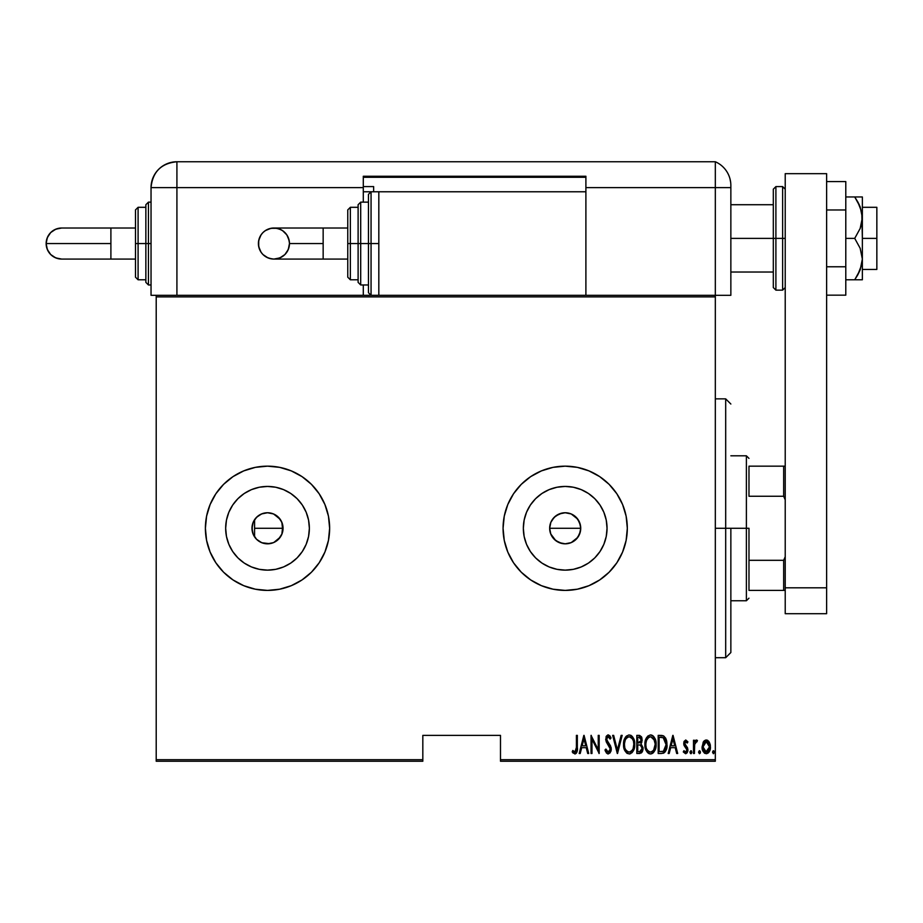 <?xml version="1.0" encoding="UTF-8"?>
<svg xmlns="http://www.w3.org/2000/svg" width="923" height="923" viewBox="0 0 923 923"><rect width="100%" height="100%" fill="white"/><g stroke="black" fill="none" stroke-linecap="round" stroke-linejoin="round"><path stroke-width="1.38" d="M580.417 525.187L577.775 519.176L571.222 513.973M550.777 534.059L549.658 528.279L550.708 522.683L549.658 528.279A15.529 15.529 0 0 1 565.199 512.75A15.529 15.529 0 0 1 580.729 528.279L580.475 525.51M561.819 513.119L555.784 515.922L552.127 519.88M262.236 513.673L267.093 512.761L262.236 513.673L257.921 516.072L254.575 519.695L256.34 517.491M282.796 525.499L281.861 534.232L278.492 539.263L273.462 542.632L267.52 543.82L261.567 542.632L256.536 539.263L253.167 534.232L251.979 528.279A15.529 15.529 0 0 1 267.52 512.75A15.529 15.529 0 0 1 283.049 528.279L282.253 523.399L279.981 519.014L273.52 513.961M523.341 528.279A41.858 41.858 0 0 1 565.199 486.433A41.858 41.858 0 0 1 607.046 528.279L606.249 536.448L603.861 544.305L599.996 551.539L594.793 557.884L588.447 563.088L581.213 566.953L573.356 569.341L565.199 570.137L557.031 569.341L549.173 566.953L541.939 563.088L535.594 557.884L530.39 551.539L526.525 544.305L524.137 536.448L523.341 528.279L524.137 520.122L526.525 512.265L530.39 505.031L535.594 498.685L541.939 493.482L549.173 489.617L557.031 487.229L565.199 486.433L573.356 487.229L581.213 489.617L588.447 493.482L594.793 498.685L599.996 505.031L603.861 512.265L606.249 520.122L607.046 528.279A41.858 41.858 0 0 1 565.199 570.137A41.858 41.858 0 0 1 523.341 528.279M225.662 528.279A41.858 41.858 0 0 1 267.52 486.433A41.858 41.858 0 0 1 309.367 528.279L308.57 536.448L306.182 544.305L302.317 551.539L297.114 557.884L290.768 563.088L283.534 566.953L275.677 569.341L267.52 570.137L259.351 569.341L251.494 566.953L244.26 563.088L237.915 557.884L232.711 551.539L228.846 544.305L226.458 536.448L225.662 528.279L226.458 520.122L228.846 512.265L232.711 505.031L237.915 498.685L244.26 493.482L251.494 489.617L259.351 487.229L267.52 486.433L275.677 487.229L283.534 489.617L290.768 493.482L297.114 498.685L302.317 505.031L306.182 512.265L308.57 520.122L309.367 528.279A41.858 41.858 0 0 1 267.52 570.137A41.858 41.858 0 0 1 225.662 528.279M329.638 528.244A62.129 62.129 0 0 0 328.461 516.211L324.908 504.512L319.173 493.77L311.443 484.356L302.029 476.626L291.287 470.892L279.634 467.35L267.52 466.161L255.394 467.35A62.129 62.129 0 0 0 233.023 476.614L223.585 484.356L215.855 493.77L210.121 504.512A62.129 62.129 0 0 0 206.59 516.119M328.438 516.107A62.129 62.129 0 0 0 324.931 504.558M324.896 504.466A62.129 62.129 0 0 0 302.063 476.649M301.994 476.603A62.129 62.129 0 0 0 255.406 467.35L243.741 470.892L233 476.626M232.977 476.649A62.129 62.129 0 0 0 215.878 493.736M215.844 493.793A62.129 62.129 0 0 0 210.132 504.477M210.121 504.512L206.59 516.165A62.129 62.129 0 0 0 205.391 528.268M206.59 516.165L205.391 528.279A62.129 62.129 0 0 1 267.52 466.161A62.129 62.129 0 0 1 329.638 528.279L328.45 516.165M627.317 528.279A62.129 62.129 0 0 0 565.199 466.161A62.129 62.129 0 0 0 503.07 528.279A62.129 62.129 0 0 1 565.199 466.161A62.129 62.129 0 0 1 627.317 528.279L626.129 516.165L622.587 504.512L616.852 493.77L609.122 484.356L599.708 476.626L588.966 470.892L577.313 467.35L565.199 466.161L553.073 467.35L541.42 470.892L530.679 476.626L521.264 484.356L513.534 493.77L507.8 504.512L504.258 516.165L503.07 528.279L504.258 540.405L507.8 552.058L513.534 562.799L521.264 572.214L530.679 579.932L541.42 585.678L553.073 589.209L565.199 590.408L577.313 589.209L588.966 585.678L599.708 579.932L609.122 572.214L616.852 562.799L622.587 552.058L626.129 540.405L627.317 528.279A62.129 62.129 0 0 1 565.199 590.408A62.129 62.129 0 0 1 503.07 528.279A62.129 62.129 0 0 0 565.199 590.408A62.129 62.129 0 0 0 627.317 528.279M559.984 513.649L561.542 513.188M557.284 514.919L558.75 514.157M552.842 518.864L553.95 517.561M554.885 516.661L555.784 515.934M551.25 521.449L551.966 520.145M282.034 522.776L282.611 524.622M280.765 520.191L281.653 521.853M273.819 514.088L280.234 519.384M267.335 512.75L270.139 512.98M271.108 513.176L271.997 513.407M259.328 515.092L260.99 514.192M256.998 516.857L258.486 515.645M563.641 512.83L564.368 512.773M580.163 524.137L580.405 525.152M578.917 521.01L579.459 522.153M577.129 518.345L577.936 519.407M574.844 516.119L575.883 517.018M572.168 514.411L572.998 514.861M566.099 512.784L567.518 512.923M569.226 513.28L570.056 513.534M500.485 761.244L715.325 761.244L715.325 759.698L500.485 759.698L500.485 735.366L422.826 735.366L422.826 759.698L156.206 759.698L156.206 296.871L715.325 296.871L715.325 759.698L715.325 295.314L156.206 295.314L715.325 295.314L715.325 296.871L156.206 296.871L156.206 295.314L156.206 759.698L422.826 759.698L422.826 735.366L500.485 735.366L500.485 761.244L500.485 759.698L715.325 759.698L715.325 761.244L500.485 761.244M156.206 761.244L422.826 761.244L422.826 759.698L422.826 761.244L156.206 761.244L156.206 759.698L156.206 761.244M703.188 742.207L702.138 747.999L704.261 752.949L706.268 753.71L708.276 752.949L710.237 749.084L709.845 743.303L706.764 740.05L703.453 741.78L702.091 746.903C701.895 750.376 703.28 752.649 706.268 753.71C709.256 752.649 710.641 750.376 710.445 746.903L709.337 742.196L706.268 740.015L703.188 742.207M694.419 753.48L693.496 753.48L694.419 753.48L694.696 744.053L697.442 740.465L695.769 740.246L694.419 742.196L694.419 740.246L693.496 740.246L693.496 753.48L693.496 740.246L693.496 753.48L694.419 753.48L694.615 744.492L697.442 740.465L696.519 740.015L694.419 742.196L694.419 740.246L693.496 740.246L694.419 740.246M685.812 740.015L684.162 741.307L683.758 744.007L686.712 748.691L686.908 750.664L685.881 752.037L683.908 750.699L683.274 751.922L685.558 753.71L687.104 752.822L687.912 749.891L687.404 747.572L684.728 744.03L685.258 741.85L687.266 743.027L687.912 741.896L685.812 740.015L683.735 743.488L684.105 745.519L686.989 749.961L685.535 752.095L683.908 750.699L683.274 751.922L685.558 753.71L687.912 749.891L687.543 747.838L684.658 743.419L685.777 741.642L687.266 743.027L687.912 741.896L685.627 740.015M661.514 753.48L664.295 752.718L665.979 750.364L666.96 746.119L666.671 741.077L665.725 738.238L663.764 736.012L658.18 735.366L658.18 753.48L661.514 753.48C665.621 752.36 667.444 749.418 667.006 744.653L663.764 736.012L658.18 735.366L658.18 753.48L658.18 735.366L660.36 735.366M639.893 753.48L636.812 753.48L641.289 752.972L642.696 750.861L643.054 747.676L640.954 743.707L642.143 740.373L641.473 736.796L639.627 735.423L636.812 735.366L636.812 753.48L636.812 735.366L636.812 753.48L639.685 753.48L643.077 748.345L640.954 743.707L642.154 739.854L638.843 735.366L636.812 735.366L639.235 735.377M621.156 735.366L622.171 735.366L617.533 753.48L622.171 735.366L621.156 735.366L617.406 749.995L613.657 735.366L612.653 735.366L617.291 753.48L612.653 735.366L617.291 753.48L622.171 735.366L621.156 735.366L617.406 749.995L613.657 735.366L612.653 735.366L613.657 735.366M591.978 753.48L591.978 739.231L599.177 753.48L599.177 735.366L598.242 735.366L598.242 749.649L591.043 735.366L591.043 753.48L591.978 753.48L591.043 753.48L591.978 753.48L591.978 739.231L599.177 753.48L599.177 735.366L598.242 735.366L598.242 749.649L591.043 735.366L591.043 753.48L591.239 735.366M576.413 747.422L575.744 751.622L574.521 752.014L572.791 750.468L572.225 751.853L575.064 753.929L577.129 751.357L577.337 735.366L576.413 735.366L576.413 747.422L574.902 752.095L572.791 750.468L572.225 751.853L574.833 753.953C577.048 752.683 577.89 750.561 577.337 747.595L577.337 735.366L576.413 735.366L576.413 747.422M205.691 534.371L205.391 528.279L206.59 540.405L210.121 552.058L215.855 562.799L223.585 572.214L233 579.932L243.741 585.678L255.394 589.209L267.52 590.408L279.634 589.209L291.287 585.678L302.029 579.932L311.443 572.214L319.173 562.799L324.908 552.058L328.45 540.405L329.638 528.279A62.129 62.129 0 0 1 267.52 590.408A62.129 62.129 0 0 1 205.391 528.279A62.129 62.129 0 0 0 206.579 540.359M580.209 753.48L579.194 753.48L583.844 735.366L579.194 753.48L580.209 753.48L581.698 747.676L586.22 747.676L587.709 753.48L588.724 753.48L584.074 735.366L579.194 753.48L580.209 753.48L581.698 747.676L586.22 747.676L587.709 753.48L588.724 753.48L584.074 735.366L588.724 753.48L587.709 753.48M608.222 753.953L610.172 752.787L611.257 749.049L610.541 745.899L606.653 739.669L607.749 736.819L609.18 737.304L610.149 739.081L611.026 737.962L608.522 734.927L606.549 735.896L605.719 739.842L609.941 747.238L610.184 750.18L608.234 752.095L605.892 749.072L604.98 749.984L606.457 753.041L608.222 753.953L611.257 749.049L606.607 739.058L608.13 736.762L610.149 739.081L611.026 737.962L608.245 734.904L605.684 739.127L606.273 741.884L610.322 749.015L608.234 752.095L605.892 749.072L604.98 749.984L607.553 753.837M623.567 744.503L624.202 748.957L626.452 752.822L629.163 753.953L631.874 752.787L634.101 748.888L634.724 744.411L634.182 740.211L631.828 736.023L629.071 734.904L626.382 736.104L624.19 740.027L623.567 744.503C623.267 749.245 625.136 752.395 629.163 753.953C633.178 752.349 635.036 749.176 634.724 744.411C635.036 739.611 633.155 736.439 629.071 734.904C625.09 736.554 623.256 739.75 623.567 744.503L623.579 745.253M644.935 744.503L645.569 748.957L647.819 752.822L650.53 753.953L653.242 752.787L655.468 748.888L656.091 744.411L655.549 740.211L653.196 736.023L650.45 734.904L647.75 736.104L645.558 740.027L644.935 744.503C644.646 749.245 646.504 752.395 650.53 753.953C654.545 752.349 656.403 749.176 656.091 744.411C656.415 739.611 654.534 736.439 650.45 734.904C646.458 736.554 644.623 739.75 644.935 744.503L644.958 743.742M669.187 753.48L668.171 753.48L672.821 735.366L668.171 753.48L669.187 753.48L670.675 747.676L675.198 747.676L676.686 753.48L677.69 753.48L673.052 735.366L668.171 753.48L669.187 753.48L670.675 747.676L675.198 747.676L676.686 753.48L677.69 753.48L673.052 735.366L677.69 753.48L676.686 753.48M690.935 753.71L690.012 752.21L690.496 753.537L691.373 753.537L691.385 750.872L690.058 751.726L690.935 750.699L690.012 752.21L690.935 753.71L691.869 752.21L690.935 750.699L691.869 752.21L690.935 753.71L690.023 752.453M698.619 752.453L699.53 753.71L698.596 752.21L699.53 750.699L700.465 752.21L699.53 753.71L698.596 752.21L699.53 750.699L698.596 752.21L699.415 753.699L700.257 753.145L700.257 751.264L699.288 750.745L698.619 751.957M714.402 752.21L713.467 750.699L714.402 752.21L713.467 753.71L712.544 752.21L713.467 750.699L714.402 752.21L713.467 753.71L712.544 752.21L713.467 750.699L712.544 752.21L713.352 753.699L714.356 752.683L714.194 751.264L713.237 750.745L712.556 751.957M567.518 543.635L566.087 543.785M570.576 542.851L569.214 543.289M573.391 541.478L572.168 542.159M575.883 539.551L574.844 540.451M577.936 537.163L577.129 538.213M579.459 534.417L578.917 535.559M580.405 531.406L580.163 532.409M256.352 539.078L256.998 539.713M261.001 542.378L259.328 541.478M269.585 543.682L261.855 542.747M271.985 543.162L271.108 543.393M280.246 537.186L273.819 542.482M273.52 542.609L276.277 541.109M278.434 539.332L282.034 533.794M281.653 534.729L280.765 536.39M282.611 531.936L283.049 528.279A15.529 15.529 0 0 1 267.52 543.82A15.529 15.529 0 0 1 251.979 528.279L253.167 522.337L256.536 517.307L261.567 513.938L267.52 512.75L273.462 513.938L278.492 517.307L281.861 522.337L282.796 531.071M552.127 536.678L551.25 535.121M553.95 538.997L552.854 537.717M556.177 540.936L554.885 539.897M558.75 542.412L557.296 541.651M561.53 543.382L559.973 542.909M563.63 543.739L562.857 543.635M206.59 540.451A62.129 62.129 0 0 0 210.109 552.023M210.132 552.092A62.129 62.129 0 0 0 215.844 562.765M215.878 562.822A62.129 62.129 0 0 0 301.994 579.956M291.287 585.678L302.029 579.932A62.129 62.129 0 0 0 324.896 552.104M324.931 552.012A62.129 62.129 0 0 0 328.438 540.451M328.461 540.347A62.129 62.129 0 0 0 329.638 528.325M226.458 536.448L228.846 544.305M275.677 569.341L283.534 566.953M308.57 520.122L306.182 512.265M259.351 487.229L251.494 489.617M524.137 536.448L526.525 544.305M573.356 569.341L581.213 566.953M606.249 520.122L603.861 512.265M557.031 487.229L549.173 489.617M580.475 531.071L580.729 528.279L579.54 534.232L576.171 539.263L571.141 542.632L565.199 543.82L559.246 542.632L554.215 539.263L550.846 534.232L549.658 528.279L550.846 522.337L554.215 517.307L559.246 513.938L565.199 512.75L571.141 513.938L576.171 517.307L579.54 522.337L580.729 528.279A15.529 15.529 0 0 1 565.199 543.82A15.529 15.529 0 0 1 549.658 528.279L550.823 534.175M276.439 540.993L278.342 539.413M257.921 540.497L262.247 542.897L267.105 543.809L271.997 543.151M252.221 525.556L252.221 531.013M252.394 531.81L252.983 533.748M253.283 534.498L254.575 536.863L254.575 528.279L283.049 528.279L254.575 528.279L254.575 536.863M254.575 519.695L254.575 528.279L254.575 519.695L253.283 522.072M252.983 522.81L252.394 524.76M571.233 542.586L577.775 537.382L580.417 531.383M572.998 541.709L573.656 541.305M565.487 543.809L571.037 542.678M550.708 533.875L555.773 540.624L561.819 543.439M562.511 543.578L563.641 543.739M576.413 735.366L577.337 735.366L577.337 747.595M577.117 751.38L576.794 752.43M576.413 753.099L575.306 753.895M573.218 753.156L572.721 752.568M572.468 752.222L572.791 750.468L575.225 752.026M576.056 751.091L576.252 750.457M576.264 750.411L576.39 748.749M576.356 749.511L576.39 748.761M583.959 738.861L585.747 745.819L582.171 745.819L583.959 738.861L585.747 745.819L582.171 745.819L583.959 738.861M598.242 735.366L599.177 735.366L598.969 753.48M605.442 751.264L605.2 750.641M604.98 749.984L606.065 749.545M606.699 750.918L606.249 750.018M607.749 751.991L609.192 751.76L610.184 750.18M609.399 751.587L609.849 750.999M610.288 749.603L610.299 748.565M610.322 749.015L609.757 746.845M608.569 745.034L608.015 744.342M607.611 743.846L607.161 743.257M607.599 735.031L608.245 734.904M609.688 735.608L610.576 736.969M610.807 737.465L610.149 739.081L609.884 738.504M609.745 738.227L607.749 736.819M606.676 738.308L606.607 739.058M607.011 740.857L607.507 741.665M607.692 741.907L608.384 742.761M611.072 747.422L611.211 748.241M611.257 749.049L611.211 749.949M611.095 750.63L610.899 751.357M608.015 742.311L607.311 741.388M609.411 737.639L610.149 739.081M606.215 736.485L605.961 737.119M623.636 743.003L623.59 743.742M623.636 742.969L623.833 741.515M625.044 737.915L625.413 737.281M625.425 737.269L625.875 736.658M630.571 735.193L631.217 735.539M631.828 736.023L632.463 736.704M632.809 737.177L633.536 738.481M634.655 742.865L634.182 740.188M634.655 745.957L634.459 747.434M633.547 750.318L632.936 751.449M632.451 752.153L631.886 752.787M630.628 753.641L629.544 753.929M627.444 753.537L626.463 752.833M626.648 752.995L624.767 750.399M624.202 748.957L623.833 747.48M623.775 747.169L623.625 745.992M624.744 750.353L625.494 751.668M633.847 749.603L634.101 748.888M634.297 748.161L634.459 747.422M633.547 738.504L632.797 737.177M627.928 737.015L629.117 736.762C632.463 737.996 634.009 740.546 633.789 744.411L633.19 748.265M626.532 738.077L627.282 737.396M633.57 746.869L633.789 744.411C634.032 748.311 632.474 750.872 629.117 752.095L630.328 751.853L629.117 752.095C625.817 750.872 624.271 748.345 624.502 744.492L624.548 745.715L624.502 744.492C624.26 740.615 625.806 738.042 629.117 736.762L627.709 737.131M633.559 741.965L633.778 743.8M633.051 740.2L633.259 740.777M630.928 737.362L629.428 736.773L632.243 738.7M631.805 750.757L631.02 751.46M624.721 746.926L624.548 745.715M628.517 752.037L627.928 751.853M625.471 739.692L625.183 740.373L625.471 739.692M624.548 743.269L625.183 740.373M641.473 736.796L641.993 738.273M641.9 741.896L641.543 742.865L641.9 741.896M643.043 749.199L642.373 751.61M642.35 751.657L641.889 752.372M640.32 745.103L638.358 744.884L640.32 745.103L642.154 748.345L639.754 751.599L637.735 751.622L637.735 744.884L640.077 745.034M642.016 747.169L641.981 749.603L640.966 751.207L641.958 749.672M640.735 737.996L641.22 739.888L640.204 737.5M641.173 740.569L637.735 743.027L637.735 737.223L639.016 737.223L641.22 739.888L640.366 742.427L638.37 743.027L640.516 742.254M642.108 748.991L642.131 747.849M640.389 751.472L639.754 751.599M638.37 743.027L637.735 743.027L637.735 737.223L639.016 737.223M645.004 742.98L645.2 741.515M646.412 737.915L646.792 737.281M651.2 734.973L652.584 735.539M653.23 736.046L653.83 736.704M656.022 742.877L654.176 737.177L655.561 740.211M656.022 745.957L654.315 751.437M653.819 752.141L653.242 752.799M652.699 753.237L651.28 753.872M650.161 753.929L649.077 753.653M648.823 753.537L647.831 752.833M647.796 752.799L646.885 751.703M646.861 751.657L646.135 750.387M645.569 748.957L645.2 747.48M645.154 747.169L644.958 745.253M655.226 749.603L655.468 748.888M655.676 748.161L655.826 747.422M653.196 736.023L652.596 735.55M649.296 737.015L650.496 736.762C653.83 737.996 655.388 740.546 655.157 744.411L654.569 748.265M649.884 752.037L648.35 751.253M645.881 745.103L645.869 744.492C645.639 740.615 647.173 738.042 650.496 736.762L649.077 737.131M647.565 738.492L646.55 740.373L648.661 737.396M654.419 740.2L650.796 736.773L653.876 739.104L655.145 743.8M653.634 750.168L655.157 744.411C655.399 748.311 653.853 750.872 650.496 752.095L651.696 751.853L650.496 752.095C647.185 750.872 645.65 748.345 645.869 744.492L645.927 743.269L645.869 744.492M653.172 750.757L652.388 751.46M646.088 746.926L645.915 745.715M645.927 743.269L646.55 740.373M662.103 735.481L661.26 735.389M662.979 735.677L663.764 736.012M666.671 741.065L666.971 743.465M666.994 745.484L666.96 746.096M666.96 746.119L666.994 745.38M665.668 751.034L664.825 752.233M663.649 753.087L662.968 753.318M666.544 740.488L666.383 739.911M662.414 737.454L663.637 737.985L662.414 737.454M664.018 738.285L664.929 739.438L664.018 738.285M665.091 739.738L666.048 743.673M665.679 747.942L664.191 750.641M663.106 751.322L659.114 751.622L659.114 737.223L663.21 737.731L666.083 744.653L663.464 751.16L662.483 751.472M660.718 737.246L661.572 737.315M665.968 742.784L665.783 741.711M666.048 745.565L665.968 746.476M672.936 738.861L674.713 745.819L671.148 745.819L672.936 738.861L674.713 745.819L671.148 745.819L672.936 738.861M687.912 741.896L687.266 743.027L685.501 741.688M686.043 741.677L684.658 743.419L686.089 745.992M685.258 741.85L684.935 744.619M687.889 750.503L687.912 749.891M687.797 751.137L687.047 752.891M685.87 753.687L683.274 751.922L684.047 750.941M683.908 750.699L685.881 752.037M686.908 750.653L686.343 748.161M686.966 749.638L684.105 745.519L683.735 743.488L683.931 745.034M686.989 749.961L686.712 748.691M683.828 742.369L683.989 741.734M690.935 750.699L691.869 752.21M694.765 741.457L695.157 740.823M695.192 740.777L696.127 740.073M697.442 740.465L696.519 740.015L697.442 740.465L696.911 741.873L695.584 742.034M694.8 743.626L694.5 745.565M694.488 745.842L694.419 749.038M694.534 745.173L694.615 744.492M700.465 752.21L699.53 750.699L700.465 752.21L699.53 753.71M703.741 741.365L704.411 740.684M704.434 740.661L703.741 741.377M705.287 740.177L706.268 740.015M706.522 740.027L707.733 740.408M707.237 740.177L708.795 741.365M710.202 744.469L710.387 745.692M709.983 750.076L710.352 748.403M709.949 750.157L709.06 752.026M708.806 752.372L706.81 753.664M704.953 753.41L704.261 752.949M702.576 750.134L702.299 749.107M706.822 753.664L709.545 751.16M706.06 752.083L704.722 751.507L707.087 751.933L706.268 752.095L703.014 746.915L703.188 748.576L703.014 746.915L706.268 741.642L709.522 746.915L705.853 752.049M706.476 741.654L708.264 742.761L709.36 745.219L708.806 743.626M709.395 745.38L709.475 746.061M707.133 751.922L709.522 746.915L708.818 750.168L707.087 751.933M703.395 749.384L703.626 749.972M703.718 750.168L703.188 748.576M704.722 751.507L703.961 750.618M705.057 742L705.841 741.677M626.913 751.195L626.106 750.284M640.758 745.322L642.05 747.353M642.154 748.345L642.108 748.98M639.431 751.622L637.735 751.622L637.735 744.884L638.358 744.884M648.281 751.195L647.485 750.284M660.36 751.622L659.114 751.622L659.114 737.223L659.876 737.223M661.941 751.553L661.145 751.61M703.176 745.219L703.349 744.561M703.73 743.615L704.168 742.888M725.686 528.279L730.854 528.279L730.854 652.526L730.854 528.279L725.686 528.279L725.686 398.863L725.686 528.279L715.325 528.279L725.686 528.279L725.686 657.707L725.686 528.279M748.98 466.161L748.98 496.262L748.98 466.161L783.662 466.161L748.98 466.161M748.98 528.279L748.98 560.307L748.98 528.279L746.384 528.279L748.98 528.279M730.854 455.8L746.384 455.8L746.384 528.279L746.384 455.8L748.98 458.396M549.658 528.279L580.729 528.279L549.658 528.279M730.854 528.279L746.384 528.279L730.854 528.279M748.98 590.408L748.98 560.307L748.98 590.408L785.219 590.408L783.662 590.408L783.662 560.307L748.98 560.307L783.662 560.307L783.662 590.408L748.98 590.408M730.854 600.758L746.384 600.758L746.384 528.279L746.384 600.758L748.98 598.173M785.219 466.161L783.662 466.161L783.662 496.262L785.219 499.816L783.662 496.262L783.662 466.161L785.219 466.161M748.98 496.262L783.662 496.262L748.98 496.262M785.219 556.754L783.662 560.307L785.219 556.754M862.359 196.957L862.359 217.666L862.359 196.957L854.721 196.957L860.167 206.867L857.744 201.802L861.782 212.186L862.359 238.376L876.85 238.376L876.85 207.306L876.85 238.376L862.359 238.376L862.359 259.075L860.167 269.874L854.721 279.784L845.791 279.784L861.782 279.784M730.854 238.376L773.312 238.376L730.854 238.376M876.85 269.435L876.85 238.376L876.85 269.435L862.359 269.435M775.897 290.145L773.312 287.549L773.312 238.376L773.312 287.549L773.312 238.376L775.897 238.376L775.897 290.145L775.897 238.376L775.897 290.145L782.623 290.145L782.623 238.376L775.897 238.376L775.897 186.596L775.897 238.376L775.897 186.596L773.312 189.192L773.312 238.376L773.312 189.192L773.312 238.376L782.623 238.376L782.623 186.596L782.623 238.376L785.219 238.376L782.623 238.376L782.623 186.596L785.219 189.192M782.623 238.376L782.623 290.145L782.623 238.376M785.219 613.703L785.219 173.662L826.627 173.662L826.627 587.824L826.627 173.662L785.219 173.662L785.219 587.824L826.627 587.824L785.219 587.824L785.219 613.703L826.627 613.703L826.627 587.824L826.627 613.703L785.219 613.703M845.791 181.577L826.627 181.577L845.791 181.577L845.791 209.971L826.627 209.971L845.791 209.971L845.791 266.77L826.627 266.77L845.791 266.77L845.791 295.164L826.627 295.164L845.791 295.164L845.791 181.577M854.721 196.957L845.791 196.957L854.721 196.957L857.744 201.802L854.721 196.957L857.744 196.957L854.721 196.957M860.167 206.867L862.359 217.666L861.782 223.147L860.167 228.454L854.721 238.376L860.155 248.252L862.359 259.075L862.359 217.666L860.167 228.454L854.721 238.376L845.791 238.376L854.721 238.376L860.155 248.252L862.359 259.075L862.359 279.784L862.359 259.075L861.782 264.543L857.744 274.939L860.167 269.874M858.482 279.784L860.155 279.784M854.721 279.784L857.744 274.939L854.721 279.784L857.744 279.784M859.348 204.964L857.744 201.802M715.325 295.314L730.854 295.314L730.854 187.634L730.854 295.314L715.325 295.314L715.325 187.634L715.325 295.314L715.325 187.634L730.854 187.634L715.325 187.634L715.325 295.314M730.854 185.477L730.854 187.634L730.854 185.477A25.89 25.89 0 0 0 715.325 161.756L715.325 187.634L715.325 161.756A25.89 25.89 0 0 1 730.854 185.477L730.808 183.931M730.704 182.616L729.989 178.831M730.543 181.462L730.22 179.789M715.325 161.756L176.916 161.756L176.916 187.634L363.293 187.634L363.293 202.137L363.293 176.247L585.897 176.247L585.897 187.634L715.325 187.634L585.897 187.634L585.897 191.776L585.897 176.247L363.293 176.247L363.293 187.634L151.037 187.634L151.037 295.314L156.206 295.314L151.037 295.314L151.037 187.634L176.916 187.634L176.916 161.756C161.19 163.29 152.572 171.909 151.037 187.634A25.89 25.89 0 0 1 176.916 161.756L715.325 161.756M176.916 295.314L176.916 187.634L176.916 295.314M363.293 284.965L363.293 295.314L363.293 284.965M363.293 177.285L585.897 177.285L363.293 177.285M373.642 186.596L363.293 186.596L373.642 186.596L373.642 191.776L373.642 186.596M323.154 259.075L273.935 259.075C264.509 258.163 259.328 252.983 258.405 243.545A15.529 15.529 -90 0 1 273.935 228.016A15.529 15.529 -90 0 1 289.464 243.545L323.154 243.545L323.154 228.016L347.763 228.016L323.154 228.016L323.154 259.075L347.763 259.075L323.154 259.075L323.154 243.545L289.464 243.545L288.288 249.487L284.919 254.529L279.877 257.898L273.935 259.075L270.912 258.775L267.993 257.898L262.951 254.529L261.024 252.175L258.705 246.579L258.705 240.522L261.024 234.915L262.951 232.561L265.305 230.635L270.912 228.316L276.969 228.316L279.877 229.204L282.565 230.635L286.857 234.915L289.176 240.522L289.464 243.545A15.529 15.529 -90 0 1 273.935 259.075A15.529 15.529 -90 0 1 258.405 243.545C259.328 234.119 264.509 228.939 273.935 228.016L323.154 228.016M371.058 243.545L371.058 191.776L371.058 243.545L378.822 243.545L371.058 243.545L371.058 295.314L368.462 292.729L368.462 194.361L368.462 243.545L371.058 243.545L371.058 295.314L371.058 243.545L368.462 243.545L368.462 194.361L371.058 191.776L371.058 243.545M363.293 202.137L368.462 202.137L360.697 202.137L360.697 243.545L360.697 202.137L360.697 243.545L368.462 243.545L360.697 243.545L360.697 284.965L358.112 282.38L358.112 204.721L358.112 243.545L360.697 243.545L360.697 284.965L360.697 243.545L358.112 243.545L358.112 205.471M350.348 243.545L350.348 207.306L350.348 243.545L358.112 243.545L350.348 243.545L350.348 279.784L350.348 243.545L347.763 243.545L350.348 243.545M347.763 209.902L347.763 243.545L347.763 209.902L350.348 207.306L358.112 207.306M585.897 295.314L585.897 191.776L378.822 191.776L378.822 295.314L378.822 191.776L585.897 191.776L585.897 295.314M347.763 277.2L347.763 243.545L347.763 277.2L350.348 279.784L358.112 279.784M358.112 243.545L358.112 282.38L358.112 243.545M368.462 243.545L368.462 292.729L368.462 243.545M110.898 259.075L110.898 243.545L46.15 243.545A15.529 15.529 -90 0 0 61.679 259.075L55.738 257.898L50.696 254.529L47.327 249.487L46.15 243.545L110.898 243.545L110.898 259.075L135.496 259.075L61.679 259.075C52.253 258.163 47.073 252.983 46.15 243.545C47.073 234.119 52.253 228.939 61.679 228.016L55.738 229.204L50.696 232.561L47.327 237.603L46.15 243.545A15.529 15.529 -90 0 1 61.679 228.016L110.898 228.016L110.898 243.545L110.898 228.016L135.496 228.016L110.898 228.016M145.857 281.63L145.857 243.545L151.037 243.545L148.441 243.545L148.441 284.965L148.441 243.545L145.857 243.545L145.857 282.38L145.857 243.545L135.496 243.545L135.496 277.2L135.496 209.902L135.496 243.545L138.092 243.545L138.092 279.784L138.092 243.545L145.857 243.545L145.857 204.721L148.441 202.137L148.441 284.965L145.857 282.38M363.293 191.776L371.058 191.776L363.293 191.776M145.857 207.306L138.092 207.306L138.092 243.545L138.092 207.306L135.496 209.902M148.441 243.545L148.441 202.137L148.441 243.545M145.857 243.545L145.857 204.721L145.857 243.545M715.325 398.863L725.686 398.863L730.854 404.032M715.325 657.707L725.686 657.707L730.854 652.526M862.359 207.306L876.85 207.306M730.854 204.721L773.312 204.721M730.854 272.02L773.312 272.02M775.897 186.596L782.623 186.596M782.623 290.145L785.219 287.549M273.935 259.075C283.373 258.163 288.553 252.983 289.464 243.545C288.553 234.119 283.373 228.939 273.935 228.016M360.697 202.137L358.112 204.721M378.822 191.776L371.058 191.776M368.462 284.965L360.697 284.965M145.857 279.784L138.092 279.784L135.496 277.2M151.037 284.965L148.441 284.965M151.037 202.137L148.441 202.137"/></g></svg>
